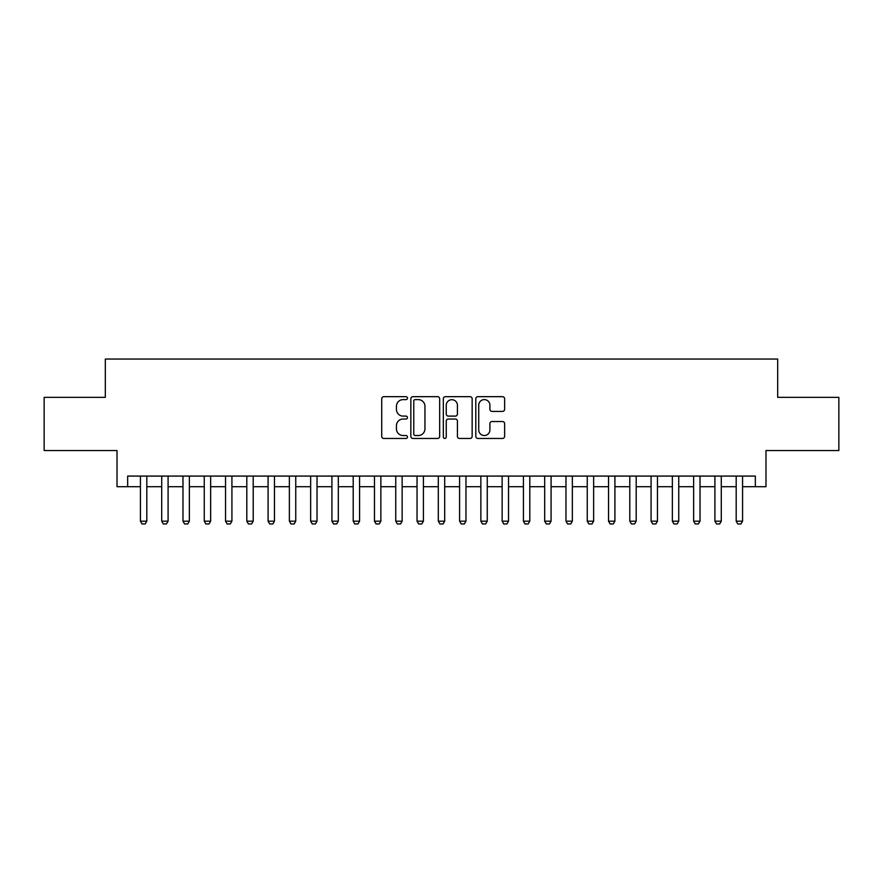 <?xml version="1.0" encoding="UTF-8"?>
<svg xmlns="http://www.w3.org/2000/svg" width="883" height="883" viewBox="0 0 883 883"><rect width="100%" height="100%" fill="white"/><g stroke="black" fill="none" stroke-linecap="round" stroke-linejoin="round"><path stroke-width="1.32" d="M407.46 398.145A1.457 1.457 0 0 0 405.992 396.677L383.807 396.677A2.086 2.086 0 0 0 381.721 398.763L381.721 436.357A2.086 2.086 0 0 0 383.807 438.454L405.992 438.454A1.457 1.457 0 0 0 407.46 436.986A1.457 1.457 0 0 0 405.992 435.529L403.123 435.529A6.678 6.678 0 0 1 396.445 428.84L396.445 425.705A6.678 6.678 0 0 1 403.123 419.028L405.992 419.028A1.457 1.457 0 0 0 407.46 417.56A1.457 1.457 0 0 0 405.992 416.103L403.123 416.103A6.678 6.678 0 0 1 396.445 409.414L396.445 406.29A6.678 6.678 0 0 1 403.123 399.602L405.992 399.602A1.457 1.457 0 0 0 407.46 398.145M502.537 411.401A2.086 2.086 0 0 0 504.623 409.315L504.623 398.763A2.086 2.086 0 0 0 502.537 396.677L477.891 396.677A2.086 2.086 0 0 0 475.805 398.763L475.805 436.357A2.086 2.086 0 0 0 477.891 438.454L502.537 438.454A2.086 2.086 0 0 0 504.623 436.357L504.623 423.619A2.086 2.086 0 0 0 502.537 421.533L491.986 421.533A2.086 2.086 0 0 0 489.899 423.619L489.899 429.933A5.585 5.585 0 0 1 484.314 435.529A5.585 5.585 0 0 1 478.729 429.933L478.729 405.187A5.585 5.585 0 0 1 484.314 399.602A5.585 5.585 0 0 1 489.899 405.187L489.899 409.315A2.086 2.086 0 0 0 491.986 411.401L502.537 411.401M127.66 486.71L127.66 476.08L755.34 476.08L755.34 486.71L765.98 486.71L765.98 450.54L838.85 450.54L838.85 397.35L777.68 397.35L777.68 359.05L105.32 359.05L105.32 397.35L44.15 397.35L44.15 450.54L117.02 450.54L117.02 486.71L140.43 486.71M439.668 398.763A2.086 2.086 0 0 0 437.582 396.677L412.935 396.677A2.086 2.086 0 0 0 410.849 398.763L410.849 436.357A2.086 2.086 0 0 0 412.935 438.454L437.582 438.454A2.086 2.086 0 0 0 439.668 436.357L439.668 398.763M445.418 396.677L470.065 396.677A2.086 2.086 0 0 1 472.151 398.763L472.151 436.357A2.086 2.086 0 0 1 470.065 438.454L459.513 438.454A2.086 2.086 0 0 1 457.427 436.357L457.427 421.114A2.086 2.086 0 0 0 455.341 419.028L448.343 419.028A2.086 2.086 0 0 0 446.246 421.114L446.246 436.986A1.457 1.457 0 0 1 444.789 438.454A1.457 1.457 0 0 1 443.332 436.986L443.332 398.763A2.086 2.086 0 0 1 445.418 396.677M146.81 486.71L161.71 486.71M168.09 486.71L182.98 486.71M189.37 486.71L204.26 486.71M210.64 486.71L225.54 486.71M231.92 486.71L246.81 486.71M253.2 486.71L268.09 486.71M274.47 486.71L289.37 486.71M295.75 486.71L310.65 486.71M317.03 486.71L331.92 486.71M338.31 486.71L353.2 486.71M359.58 486.71L374.48 486.71M380.86 486.71L395.75 486.71M402.14 486.71L417.03 486.71M423.41 486.71L438.31 486.71M444.69 486.71L459.59 486.71M465.97 486.71L480.86 486.71M487.25 486.71L502.14 486.71M508.52 486.71L523.42 486.71M529.8 486.71L544.69 486.71M551.08 486.71L565.97 486.71M572.35 486.71L587.25 486.71M593.63 486.71L608.53 486.71M614.91 486.71L629.8 486.71M636.19 486.71L651.08 486.71M657.46 486.71L672.36 486.71M678.74 486.71L693.63 486.71M700.02 486.71L714.91 486.71M721.29 486.71L736.19 486.71M742.57 486.71L755.34 486.71M415.242 399.602A1.457 1.457 0 0 0 413.774 401.07L413.774 434.061A1.457 1.457 0 0 0 415.242 435.529L418.266 435.529A6.678 6.678 0 0 0 424.944 428.84L424.944 406.29A6.678 6.678 0 0 0 418.266 399.602L415.242 399.602M457.427 405.297A5.585 5.585 0 0 0 451.842 399.712A5.585 5.585 0 0 0 446.246 405.297L446.246 414.017A2.086 2.086 0 0 0 448.343 416.103L455.341 416.103A2.086 2.086 0 0 0 457.427 414.017L457.427 405.297M146.81 476.08L146.81 521.18L145.22 523.95L142.02 523.95L140.43 521.18L140.43 476.08M140.43 521.18L146.81 521.18M168.09 476.08L168.09 521.18L166.49 523.95L163.3 523.95L161.71 521.18L161.71 476.08M161.71 521.18L168.09 521.18M189.37 476.08L189.37 521.18L187.77 523.95L184.58 523.95L182.98 521.18L182.98 476.08M182.98 521.18L189.37 521.18M210.64 476.08L210.64 521.18L209.05 523.95L205.86 523.95L204.26 521.18L204.26 476.08M204.26 521.18L210.64 521.18M231.92 476.08L231.92 521.18L230.32 523.95L227.13 523.95L225.54 521.18L225.54 476.08M225.54 521.18L231.92 521.18M253.2 476.08L253.2 521.18L251.6 523.95L248.41 523.95L246.81 521.18L246.81 476.08M246.81 521.18L253.2 521.18M274.47 476.08L274.47 521.18L272.88 523.95L269.69 523.95L268.09 521.18L268.09 476.08M268.09 521.18L274.47 521.18M295.75 476.08L295.75 521.18L294.16 523.95L290.96 523.95L289.37 521.18L289.37 476.08M289.37 521.18L295.75 521.18M317.03 476.08L317.03 521.18L315.43 523.95L312.24 523.95L310.65 521.18L310.65 476.08M310.65 521.18L317.03 521.18M338.31 476.08L338.31 521.18L336.71 523.95L333.52 523.95L331.92 521.18L331.92 476.08M331.92 521.18L338.31 521.18M359.58 476.08L359.58 521.18L357.99 523.95L354.8 523.95L353.2 521.18L353.2 476.08M353.2 521.18L359.58 521.18M380.86 476.08L380.86 521.18L379.26 523.95L376.07 523.95L374.48 521.18L374.48 476.08M374.48 521.18L380.86 521.18M402.14 476.08L402.14 521.18L400.54 523.95L397.35 523.95L395.75 521.18L395.75 476.08M395.75 521.18L402.14 521.18M423.41 476.08L423.41 521.18L421.82 523.95L418.63 523.95L417.03 521.18L417.03 476.08M417.03 521.18L423.41 521.18M444.69 476.08L444.69 521.18L443.1 523.95L439.9 523.95L438.31 521.18L438.31 476.08M438.31 521.18L444.69 521.18M465.97 476.08L465.97 521.18L464.37 523.95L461.18 523.95L459.59 521.18L459.59 476.08M459.59 521.18L465.97 521.18M487.25 476.08L487.25 521.18L485.65 523.95L482.46 523.95L480.86 521.18L480.86 476.08M480.86 521.18L487.25 521.18M508.52 476.08L508.52 521.18L506.93 523.95L503.74 523.95L502.14 521.18L502.14 476.08M502.14 521.18L508.52 521.18M529.8 476.08L529.8 521.18L528.2 523.95L525.01 523.95L523.42 521.18L523.42 476.08M523.42 521.18L529.8 521.18M551.08 476.08L551.08 521.18L549.48 523.95L546.29 523.95L544.69 521.18L544.69 476.08M544.69 521.18L551.08 521.18M572.35 476.08L572.35 521.18L570.76 523.95L567.57 523.95L565.97 521.18L565.97 476.08M565.97 521.18L572.35 521.18M593.63 476.08L593.63 521.18L592.04 523.95L588.84 523.95L587.25 521.18L587.25 476.08M587.25 521.18L593.63 521.18M614.91 476.08L614.91 521.18L613.31 523.95L610.12 523.95L608.53 521.18L608.53 476.08M608.53 521.18L614.91 521.18M636.19 476.08L636.19 521.18L634.59 523.95L631.4 523.95L629.8 521.18L629.8 476.08M629.8 521.18L636.19 521.18M657.46 476.08L657.46 521.18L655.87 523.95L652.68 523.95L651.08 521.18L651.08 476.08M651.08 521.18L657.46 521.18M678.74 476.08L678.74 521.18L677.14 523.95L673.95 523.95L672.36 521.18L672.36 476.08M672.36 521.18L678.74 521.18M700.02 476.08L700.02 521.18L698.42 523.95L695.23 523.95L693.63 521.18L693.63 476.08M693.63 521.18L700.02 521.18M721.29 476.08L721.29 521.18L719.7 523.95L716.51 523.95L714.91 521.18L714.91 476.08M714.91 521.18L721.29 521.18M742.57 476.08L742.57 521.18L740.98 523.95L737.78 523.95L736.19 521.18L736.19 476.08M736.19 521.18L742.57 521.18"/></g></svg>
